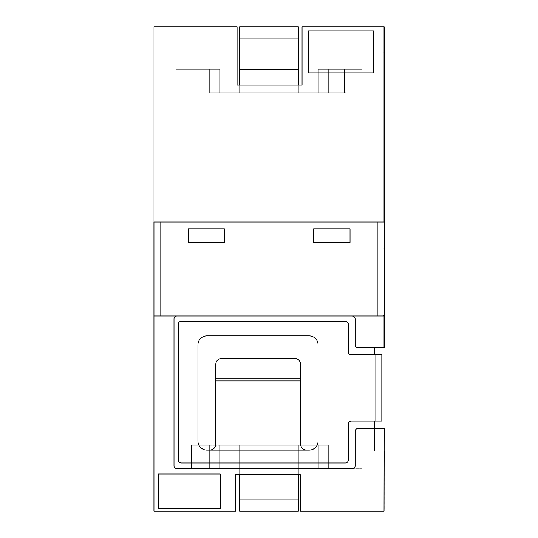 <?xml version="1.0" encoding="UTF-8"?>
<svg xmlns="http://www.w3.org/2000/svg" width="538" height="538" viewBox="0 0 538 538"><rect width="100%" height="100%" fill="white"/><g stroke="black" fill="none" stroke-linecap="round" stroke-linejoin="round"><path stroke-width="0.4" stroke-dasharray="2.69 2.02" d="M153.828 511.1L153.828 316.008L153.828 511.1L235.637 511.1L235.637 474.516L300.231 474.516L300.231 511.1L300.231 474.516L300.231 511.1L384.038 511.1L300.231 511.1L361.845 511.1L300.231 511.1L300.231 474.516L235.637 474.516L235.637 511.1L153.828 511.1L153.828 26.9L237.097 26.9L153.962 26.9L153.828 316.008L176.989 316.008A2.986 2.986 0 0 0 174.003 318.994A2.986 2.986 0 0 1 176.989 316.008L153.962 316.008L153.828 511.1M384.172 347.743L384.172 316.008L384.172 347.743L384.172 316.008L377.192 316.008L377.192 221.992L160.808 221.992L377.192 221.992L377.192 316.008L160.808 316.008L384.172 316.008L384.031 347.743L358.086 347.743L374.771 347.743L374.771 354.791L374.771 347.743L358.086 347.743A2.986 2.986 0 0 1 355.1 344.757A2.986 2.986 0 0 0 358.086 347.743A2.986 2.986 0 0 1 355.1 344.757L355.1 318.994A2.986 2.986 0 0 0 352.114 316.008A2.986 2.986 0 0 1 355.1 318.994A2.986 2.986 0 0 0 352.114 316.008L176.989 316.008L352.114 316.008A2.986 2.986 0 0 1 355.1 318.994L355.1 344.757A2.986 2.986 0 0 0 358.086 347.743L384.031 347.743L384.172 221.992L377.192 221.992L384.172 221.992L384.172 26.9L302.06 26.9L384.172 26.9L384.172 347.743M209.652 445.289L209.652 468.793L209.652 445.289L318.361 445.289L318.361 468.793L361.845 468.793L361.845 511.1L361.845 468.793L318.361 468.793L318.361 445.289L219.639 445.289L219.639 468.793L219.639 445.289L191.394 445.289L209.652 445.289L209.652 468.793L191.394 468.793L219.639 468.793L176.155 468.793L219.639 468.793L219.639 445.289L219.639 468.793L209.652 468.793L209.652 445.289L209.652 468.793L191.394 468.793L219.639 468.793L219.639 445.289L318.361 445.289L318.361 468.793L328.348 468.793L318.361 468.793L318.361 445.289L328.348 445.289L318.361 445.289L318.361 468.793L361.845 468.793L361.845 511.1L300.231 511.1L361.845 511.1L361.845 468.793L318.361 468.793L318.361 445.289L219.639 445.289L219.639 468.793L176.155 468.793L219.639 468.793L219.639 445.289L209.652 445.289L209.652 468.793L219.639 468.793L219.639 445.289L191.394 445.289L191.394 468.793L191.394 445.289L209.652 445.289L209.652 468.793L209.652 445.289M209.84 450.124L206.895 450.124A8.958 8.958 0 0 1 197.944 441.167L197.944 344.871A8.958 8.958 0 0 1 206.895 335.914L309.135 335.914A8.958 8.958 0 0 1 318.092 344.871L318.092 441.167A8.958 8.958 0 0 1 309.135 450.124L306.559 450.124A5.972 5.972 0 0 1 305.154 449.956C302.316 449.055 300.796 447.118 300.587 444.153L300.587 380.944L300.587 444.153C300.971 447.75 302.961 449.741 306.559 450.124L309.135 450.124A8.958 8.958 0 0 0 318.092 441.167L318.092 344.871A8.958 8.958 0 0 0 309.135 335.914L206.895 335.914A8.958 8.958 0 0 0 197.944 344.871L197.944 441.167A8.958 8.958 0 0 0 206.895 450.124A8.958 8.958 0 0 1 197.944 441.167L197.944 344.871A8.958 8.958 0 0 1 206.895 335.914L309.135 335.914A8.958 8.958 0 0 1 318.092 344.871L318.092 441.167A8.958 8.958 0 0 1 309.135 450.124A8.958 8.958 0 0 0 318.092 441.167L318.092 344.871A8.958 8.958 0 0 0 309.135 335.914L206.895 335.914A8.958 8.958 0 0 0 197.944 344.871L197.944 441.167A8.958 8.958 0 0 0 206.895 450.124L306.559 450.124C302.961 449.741 300.971 447.75 300.587 444.153L300.587 364.36L300.587 444.153C300.971 447.75 302.961 449.741 306.559 450.124A5.972 5.972 0 0 1 305.154 449.956C302.316 449.055 300.796 447.118 300.587 444.153L300.587 364.36A5.972 5.972 0 0 0 294.622 358.389A5.972 5.972 0 0 1 300.587 364.36L300.587 380.944L300.587 364.36A5.972 5.972 0 0 0 294.622 358.389A5.972 5.972 0 0 1 300.587 364.36L300.587 378.745L300.587 364.36A5.972 5.972 0 0 0 294.622 358.389A5.972 5.972 0 0 1 300.587 364.36A5.972 5.972 0 0 0 294.622 358.389L221.784 358.389A5.972 5.972 0 0 0 215.812 364.36A5.972 5.972 0 0 1 221.784 358.389A5.972 5.972 0 0 0 215.812 364.36L215.812 444.153L215.812 364.36A5.972 5.972 0 0 1 221.784 358.389L294.622 358.389L221.784 358.389A5.972 5.972 0 0 0 215.812 364.36A5.972 5.972 0 0 1 221.784 358.389A5.972 5.972 0 0 0 215.812 364.36L215.812 444.153C215.435 447.75 213.445 449.741 209.84 450.124L309.135 450.124L209.84 450.124C213.445 449.741 215.435 447.75 215.812 444.153C215.61 447.118 214.09 449.055 211.252 449.956L305.154 449.956L211.252 449.956A5.972 5.972 0 0 1 209.84 450.124C213.445 449.741 215.435 447.75 215.812 444.153L215.812 364.36L215.812 444.153L215.812 378.745L215.812 380.951L300.587 380.944L300.587 444.153C300.971 447.75 302.961 449.741 306.559 450.124L206.895 450.124A8.958 8.958 0 0 1 197.944 441.167L197.944 344.871A8.958 8.958 0 0 1 206.895 335.914L309.135 335.914A8.958 8.958 0 0 1 318.092 344.871L318.092 441.167A8.958 8.958 0 0 1 309.135 450.124L206.895 450.124A8.958 8.958 0 0 1 197.944 441.167L197.944 344.871A8.958 8.958 0 0 1 206.895 335.914L309.135 335.914A8.958 8.958 0 0 1 318.092 344.871L318.092 441.167A8.958 8.958 0 0 1 309.135 450.124A8.958 8.958 0 0 0 318.092 441.167L318.092 344.871A8.958 8.958 0 0 0 309.135 335.914L206.895 335.914A8.958 8.958 0 0 0 197.944 344.871L197.944 441.167A8.958 8.958 0 0 0 206.895 450.124L209.84 450.124C213.445 449.741 215.435 447.75 215.812 444.153C215.61 447.118 214.09 449.055 211.252 449.956A5.972 5.972 0 0 1 209.84 450.124C213.445 449.741 215.435 447.75 215.812 444.153L215.812 380.951L300.587 380.951L300.587 378.739L300.587 380.944L215.812 380.951L300.587 380.951L215.812 380.944M153.969 221.992L384.031 221.992L384.038 26.9L384.031 221.992L153.828 221.992L384.031 221.992L153.962 221.992L153.828 26.9L153.828 221.992L160.808 221.992L153.828 221.992L153.828 26.9L153.828 316.008L160.808 316.008L160.808 221.992L160.808 316.008L153.828 316.008L352.114 316.008A2.986 2.986 0 0 1 355.1 318.994L355.1 344.757A2.986 2.986 0 0 0 358.086 347.743L374.771 347.743L358.086 347.743L374.771 347.743L374.771 354.791L351.294 354.791A2.986 2.986 0 0 1 348.308 351.805A2.986 2.986 0 0 0 351.294 354.791A2.986 2.986 0 0 1 348.308 351.805L348.308 324.259L348.308 351.805A2.986 2.986 0 0 0 351.294 354.791L374.771 354.791L351.294 354.791A2.986 2.986 0 0 1 348.308 351.805L348.308 324.259A2.986 2.986 0 0 0 345.322 321.273A2.986 2.986 0 0 1 348.308 324.259L348.308 351.805L348.308 324.259A2.986 2.986 0 0 0 345.322 321.273L181.259 321.273L345.322 321.273A2.986 2.986 0 0 1 348.308 324.259A2.986 2.986 0 0 0 345.322 321.273L181.259 321.273A2.986 2.986 0 0 0 178.273 324.259A2.986 2.986 0 0 1 181.259 321.273L345.322 321.273L181.259 321.273A2.986 2.986 0 0 0 178.273 324.259L178.273 460.003L178.273 324.259A2.986 2.986 0 0 1 181.259 321.273A2.986 2.986 0 0 0 178.273 324.259L178.273 460.003A2.986 2.986 0 0 0 181.259 462.989A2.986 2.986 0 0 1 178.273 460.003L178.273 324.259L178.273 460.003A2.986 2.986 0 0 0 181.259 462.989L345.322 462.989L181.259 462.989A2.986 2.986 0 0 1 178.273 460.003A2.986 2.986 0 0 0 181.259 462.989L345.322 462.989A2.986 2.986 0 0 0 348.308 460.003A2.986 2.986 0 0 1 345.322 462.989L181.259 462.989L345.322 462.989A2.986 2.986 0 0 0 348.308 460.003L348.308 424.025L348.308 460.003A2.986 2.986 0 0 1 345.322 462.989A2.986 2.986 0 0 0 348.308 460.003L348.308 424.025A2.986 2.986 0 0 1 351.294 421.039A2.986 2.986 0 0 0 348.308 424.025L348.308 460.003L348.308 424.025A2.986 2.986 0 0 1 351.294 421.039L374.771 421.039L351.294 421.039A2.986 2.986 0 0 0 348.308 424.025A2.986 2.986 0 0 1 351.294 421.039L375.854 421.039L351.294 421.039L374.771 421.039L374.771 428.477L358.086 428.477A2.986 2.986 0 0 0 355.1 431.463L355.1 465.841A2.986 2.986 0 0 1 352.114 468.827L176.989 468.827A2.986 2.986 0 0 1 174.003 465.841L174.003 318.994A2.986 2.986 0 0 1 176.989 316.008A2.986 2.986 0 0 0 174.003 318.994L174.003 465.841A2.986 2.986 0 0 0 176.989 468.827A2.986 2.986 0 0 1 174.003 465.841A2.986 2.986 0 0 0 176.989 468.827L352.114 468.827A2.986 2.986 0 0 0 355.1 465.841A2.986 2.986 0 0 1 352.114 468.827A2.986 2.986 0 0 0 355.1 465.841L355.1 431.463A2.986 2.986 0 0 1 358.086 428.477A2.986 2.986 0 0 0 355.1 431.463A2.986 2.986 0 0 1 358.086 428.477L374.515 428.477L374.582 451.16L374.515 428.477L374.582 451.16L374.582 428.477L384.172 428.463L384.172 511.1L300.231 511.1L300.231 474.516L300.231 511.1L300.231 474.516L235.637 474.516L235.637 511.1L176.155 511.1L235.637 511.1L235.637 474.516L300.231 474.516M158.414 508.397L158.414 473.978L220.197 473.978L220.197 508.397L158.414 508.397L220.197 508.397L220.197 473.978L158.414 473.978L158.414 508.397L220.197 508.397L220.197 473.978L158.414 473.978L158.414 508.397L158.414 473.978L220.197 473.978L220.197 508.397L158.414 508.397L158.414 473.978L220.197 473.978L220.197 508.397L158.414 508.397L220.197 508.397L220.197 473.978L158.414 473.978L158.414 508.397L158.414 473.978L220.197 473.978L220.197 508.397L158.414 508.397M374.771 428.463L358.086 428.477A2.986 2.986 0 0 0 355.1 431.463A2.986 2.986 0 0 1 358.086 428.477L374.771 428.477L358.086 428.477L374.582 428.477L374.582 451.16L374.582 428.477L384.172 428.463L384.172 451.16L384.172 428.463L374.582 428.477M352.114 316.008A2.986 2.986 0 0 1 355.1 318.994L355.1 344.757A2.986 2.986 0 0 0 358.086 347.743A2.986 2.986 0 0 1 355.1 344.757L355.1 318.994A2.986 2.986 0 0 0 352.114 316.008L176.989 316.008A2.986 2.986 0 0 0 174.003 318.994L174.003 465.841A2.986 2.986 0 0 0 176.989 468.827L352.114 468.827A2.986 2.986 0 0 0 355.1 465.841L355.1 431.463L355.1 465.841A2.986 2.986 0 0 1 352.114 468.827L176.989 468.827A2.986 2.986 0 0 1 174.003 465.841L174.003 318.994A2.986 2.986 0 0 1 176.989 316.008L153.962 316.008L153.962 511.1L235.637 511.1L235.637 474.516L235.637 511.1L176.155 511.1L176.155 468.793L176.155 511.1L235.637 511.1L235.637 474.516M298.382 474.516L239.618 474.516L298.382 474.516L298.382 468.793L239.618 468.793L239.618 445.289L298.382 445.289L239.618 445.289L298.382 445.289L239.618 445.289L239.618 468.793L298.382 468.793L298.382 445.289L298.382 468.793L298.382 457.038L239.618 457.038L298.382 457.038L298.382 468.793L239.618 468.793L239.618 457.038L239.618 468.793L298.382 468.793L298.382 511.1L239.618 511.1L239.618 468.793L239.618 511.1L298.382 511.1L298.382 468.793L298.382 499.345L239.618 499.345L239.618 468.793L239.618 511.1L298.382 511.1L239.618 511.1L239.618 499.345L298.382 499.345L298.382 468.793L239.618 468.793L239.618 445.289L298.382 445.289L239.618 445.289L298.382 445.289L239.618 445.289L239.618 468.793L298.382 468.793L298.382 445.289L298.382 468.793L298.382 457.038L239.618 457.038L298.382 457.038L298.382 468.793L239.618 468.793L239.618 457.038L239.618 468.793L298.382 468.793L298.382 511.1L239.618 511.1L239.618 468.793L239.618 474.516L298.382 474.516M384.038 451.16L384.038 511.1L384.031 451.16M237.097 85.091L302.06 85.091L302.06 26.9L361.845 26.9L361.845 69.207L318.361 69.207L318.361 92.711L346.264 92.711L328.348 92.711L328.348 69.207L318.361 69.207L361.845 69.207L361.845 26.9L302.06 26.9L302.06 85.091L302.06 26.9L302.06 85.091L237.097 85.091L237.097 26.9L176.155 26.9L237.097 26.9L237.097 85.091L237.097 26.9L237.097 85.091L302.06 85.091L302.06 26.9L302.06 85.091L237.097 85.091L237.097 26.9L176.155 26.9L237.097 26.9L237.097 85.091L237.097 26.9L153.969 26.9M350.043 228.805L313.62 228.805L313.62 242.315L350.043 242.315L350.043 228.805L350.043 242.315L313.62 242.315L313.62 228.805L350.043 228.805L313.62 228.805L313.62 242.315L350.043 242.315L350.043 228.805L350.043 242.315L313.62 242.315L313.62 228.805L350.043 228.805L350.043 242.315L313.62 242.315L313.62 228.805L350.043 228.805L313.62 228.805L313.62 242.315L350.043 242.315L350.043 228.805L350.043 242.315L313.62 242.315L313.62 228.805L350.043 228.805M224.4 228.805L188.387 228.805L188.387 242.315L224.4 242.315L224.4 228.805L224.4 242.315L188.387 242.315L188.387 228.805L224.4 228.805L188.387 228.805L188.387 242.315L224.4 242.315L224.4 228.805L224.4 242.315L188.387 242.315L188.387 228.805L224.4 228.805L224.4 242.315L188.387 242.315L188.387 228.805L224.4 228.805L188.387 228.805L188.387 242.315L224.4 242.315L224.4 228.805L224.4 242.315L188.387 242.315L188.387 228.805L224.4 228.805M328.348 92.711L328.348 69.207L344.468 69.207L318.361 69.207L336.109 69.207L336.109 92.711L328.348 92.711L328.348 69.207L328.348 92.711L219.639 92.711L219.639 69.207L176.155 69.207L219.639 69.207L219.639 92.711L318.361 92.711L318.361 69.207L318.361 92.711L318.361 69.207L361.845 69.207L318.361 69.207L328.348 69.207L328.348 92.711L328.348 69.207L328.348 92.711L328.348 69.207L336.109 69.207L336.109 92.711L219.639 92.711L219.639 69.207L219.639 92.711L209.652 92.711L219.639 92.711L219.639 69.207L176.155 69.207L176.155 26.9L176.155 69.207L219.639 69.207L219.639 92.711L318.361 92.711L318.361 69.207L318.361 92.711L328.348 92.711M346.264 69.207L344.468 69.207L346.264 69.207L346.264 92.711L344.468 92.711L346.264 92.711L346.264 69.207L344.468 69.207L344.468 92.711L344.468 69.207L336.109 69.207L346.264 69.207L346.264 92.711L346.264 69.207M384.172 91.191L384.172 52.112L384.172 91.191L384.172 52.112L384.172 91.191L382.982 91.191L382.982 52.112L384.172 52.112L382.982 52.112L382.982 91.191L384.172 91.191L382.982 91.191L382.982 52.112L384.172 52.112L382.982 52.112L382.982 91.191L384.172 91.191M384.172 223.875L384.172 315.598L384.172 223.875L384.172 315.598L384.172 223.875L384.172 248.744L384.172 223.875L384.172 248.744L384.172 223.875L382.982 223.875L382.982 248.744L384.172 248.744L382.982 248.744L382.982 223.875L384.172 223.875L382.982 223.875L382.982 248.744L384.172 248.744L382.982 248.744L382.982 223.875L384.172 223.875L382.982 223.875L382.982 315.598L384.172 315.598L382.982 315.598L382.982 223.875L384.172 223.875L382.982 223.875L382.982 248.744L384.172 248.744L382.982 248.744L382.982 223.875L384.172 223.875L382.982 223.875L382.982 248.744L384.172 248.744L382.982 248.744L382.982 223.875L384.172 223.875L382.982 223.875L382.982 315.598L384.172 315.598L382.982 315.598L382.982 223.875L384.172 223.875M298.382 85.091L239.618 85.091L298.382 85.091L239.618 85.091L239.618 92.711L298.382 92.711L239.618 92.711L298.382 92.711L239.618 92.711L239.618 69.207L298.382 69.207L298.382 92.711L298.382 69.207L239.618 69.207L239.618 92.711L239.618 80.962L298.382 80.962L239.618 80.962L239.618 92.711L298.382 92.711L239.618 92.711L298.382 92.711L239.618 92.711L239.618 69.207L239.618 78.609L239.618 69.207L298.382 69.207L298.382 92.711L298.382 80.962L239.618 80.962L239.618 26.9L298.382 26.9L298.382 69.207L239.618 69.207L239.618 38.655L298.382 38.655L298.382 69.207L298.382 26.9L239.618 26.9L239.618 69.207L298.382 69.207L298.382 26.9L239.618 26.9L298.382 26.9L298.382 38.655L239.618 38.655L239.618 69.207L298.382 69.207L298.382 85.091M381.825 421.039L381.825 354.791L381.825 421.039L375.854 421.039L381.825 421.039L381.825 354.791L375.854 354.791L381.825 354.791L375.854 354.791L375.854 421.039L381.825 421.039M328.348 445.289L328.348 468.793L318.361 468.793L328.348 468.793L328.348 445.289L318.361 445.289L318.361 468.793L318.361 445.289L328.348 445.289L328.348 468.793L328.348 445.289M209.652 92.711L209.652 69.207L209.652 92.711L219.639 92.711L219.639 69.207L219.639 92.711L209.652 92.711L209.652 69.207L209.652 92.711M374.771 421.039L351.294 421.039A2.986 2.986 0 0 0 348.308 424.025L348.308 460.003A2.986 2.986 0 0 1 345.322 462.989L181.259 462.989A2.986 2.986 0 0 1 178.273 460.003L178.273 324.259A2.986 2.986 0 0 1 181.259 321.273L345.322 321.273A2.986 2.986 0 0 1 348.308 324.259L348.308 351.805A2.986 2.986 0 0 0 351.294 354.791L375.854 354.791L375.854 421.039L375.854 354.791L351.294 354.791L375.854 354.791M298.382 69.207L298.382 80.962L239.618 80.962L239.618 92.711L239.618 26.9L298.382 26.9L298.382 69.207L239.618 69.207L239.618 26.9L298.382 26.9L239.618 26.9L239.618 38.655L298.382 38.655L298.382 69.207L298.382 26.9L298.382 38.655L239.618 38.655L239.618 69.207M298.382 499.345L298.382 511.1L239.618 511.1L298.382 511.1L298.382 499.345L239.618 499.345L239.618 468.793L239.618 511.1L239.618 499.345L298.382 499.345L298.382 468.793L298.382 499.345M308.409 72.838L308.409 30.874L373.681 30.874L373.681 72.838L308.409 72.838L373.681 72.838L373.681 30.874L308.409 30.874L308.409 72.838L373.681 72.838L373.681 30.874L308.409 30.874L308.409 72.838L308.409 30.874L373.681 30.874L373.681 72.838L308.409 72.838L308.409 30.874L373.681 30.874L373.681 72.838L308.409 72.838L373.681 72.838L373.681 30.874L308.409 30.874L308.409 72.838L308.409 30.874L373.681 30.874L373.681 72.838L308.409 72.838M153.969 316.008L153.969 511.1M384.038 316.008L384.172 221.992L377.192 221.992L377.192 316.008L160.808 316.008L160.808 221.992L153.828 221.992M377.192 221.992L160.808 221.992M384.172 451.16L384.031 511.1M153.828 316.008L160.808 316.008M377.192 316.008L384.172 316.008M302.06 85.091L302.06 26.9L384.172 26.9L384.172 221.992M176.155 511.1L176.155 468.793L176.155 511.1M361.845 26.9L361.845 69.207L361.845 26.9M176.155 69.207L176.155 26.9L176.155 69.207M384.031 26.9L384.031 221.992M318.361 69.207L318.361 92.711L318.361 69.207M375.854 421.039L351.294 421.039A2.986 2.986 0 0 0 348.308 424.025L348.308 460.003A2.986 2.986 0 0 1 345.322 462.989L181.259 462.989A2.986 2.986 0 0 1 178.273 460.003L178.273 324.259A2.986 2.986 0 0 1 181.259 321.273L345.322 321.273A2.986 2.986 0 0 1 348.308 324.259L348.308 351.805A2.986 2.986 0 0 0 351.294 354.791L374.771 354.791M336.109 69.207L336.109 92.711L336.109 69.207M344.468 69.207L344.468 92.711L344.468 69.207M176.989 316.008A2.986 2.986 0 0 0 174.003 318.994L174.003 465.841A2.986 2.986 0 0 0 176.989 468.827L352.114 468.827A2.986 2.986 0 0 0 355.1 465.841L355.1 431.463A2.986 2.986 0 0 1 358.086 428.477L374.771 428.477M306.559 450.124C302.961 449.741 300.971 447.75 300.587 444.153L300.587 380.951M191.394 445.289L191.394 468.793L191.394 445.289M300.587 378.745L215.812 378.739"/><path stroke-width="0.81" d="M374.771 428.477L374.771 421.039M374.771 428.463L384.172 428.463L384.038 511.1L300.231 511.1L300.231 474.516L235.637 474.516L239.618 474.516L235.637 474.516L235.637 511.1L153.962 511.1L153.962 316.008M302.06 85.091L298.382 85.091L302.06 85.091L298.382 85.091L298.382 69.207L239.618 69.207L239.618 85.091L237.097 85.091L302.06 85.091L302.06 26.9L384.172 26.9L384.172 347.743L374.771 347.743L374.771 354.791M298.382 80.962L298.382 78.609L298.382 80.962M239.618 78.609L239.618 80.962L239.618 78.609M235.637 474.516L239.618 474.516L239.618 511.1L298.382 511.1L298.382 474.516L300.231 474.516M298.382 69.207L298.382 26.9L239.618 26.9L239.618 69.207M153.962 511.1L153.962 221.992M306.559 450.124L309.135 450.124A8.958 8.958 0 0 0 318.092 441.167L318.092 344.871A8.958 8.958 0 0 0 309.135 335.914L206.895 335.914A8.958 8.958 0 0 0 197.944 344.871L197.944 441.167A8.958 8.958 0 0 0 206.895 450.124L306.559 450.124C302.961 449.741 300.971 447.75 300.587 444.153L300.587 380.951L215.812 380.951L215.812 444.153C215.435 447.75 213.445 449.741 209.84 450.124M220.197 473.978L158.414 473.978L158.414 508.397L220.197 508.397L220.197 473.978M176.989 316.008A2.986 2.986 0 0 0 174.003 318.994L174.003 465.841A2.986 2.986 0 0 0 176.989 468.827L352.114 468.827A2.986 2.986 0 0 0 355.1 465.841L355.1 431.463A2.986 2.986 0 0 1 358.086 428.477L374.582 428.477M237.097 85.091L237.097 26.9L153.962 26.9M350.043 228.805L313.62 228.805L313.62 242.315L350.043 242.315L350.043 228.805M224.4 228.805L188.387 228.805L188.387 242.315L224.4 242.315L224.4 228.805M153.828 221.992L160.808 221.992L160.808 316.008L377.192 316.008L377.192 221.992L384.172 221.992M160.808 221.992L377.192 221.992M384.172 316.008L377.192 316.008M160.808 316.008L153.828 316.008M384.038 511.1L384.172 451.16M384.038 316.008L384.038 347.743L358.086 347.743A2.986 2.986 0 0 1 355.1 344.757L355.1 318.994A2.986 2.986 0 0 0 352.114 316.008M384.038 221.992L384.038 26.9M381.825 354.791L381.825 421.039L351.294 421.039A2.986 2.986 0 0 0 348.308 424.025L348.308 460.003A2.986 2.986 0 0 1 345.322 462.989L181.259 462.989A2.986 2.986 0 0 1 178.273 460.003L178.273 324.259A2.986 2.986 0 0 1 181.259 321.273L345.322 321.273A2.986 2.986 0 0 1 348.308 324.259L348.308 351.805A2.986 2.986 0 0 0 351.294 354.791L381.825 354.791M373.681 30.874L308.409 30.874L308.409 72.838L373.681 72.838L373.681 30.874M215.812 380.951L215.812 364.36A5.972 5.972 0 0 1 221.784 358.389L294.622 358.389A5.972 5.972 0 0 1 300.587 364.36L300.587 380.951M375.854 421.039L375.854 354.791M215.812 378.739L300.587 378.739"/></g></svg>
